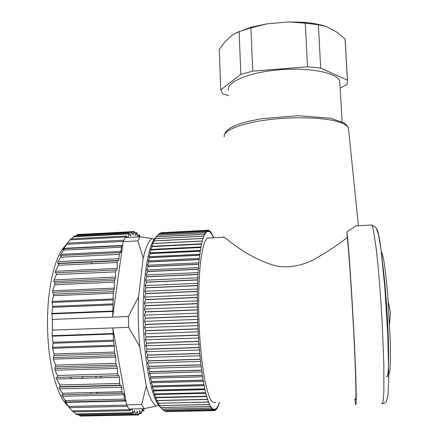 <?xml version="1.0" encoding="UTF-8"?>
<svg xmlns="http://www.w3.org/2000/svg" width="438" height="438" viewBox="0 0 438 438"><rect width="100%" height="100%" fill="white"/><g stroke="black" fill="none" stroke-linecap="round" stroke-linejoin="round"><path stroke-width="0.66" d="M52.325 319.411L52.434 330.115L128.591 327.361L128.356 316.515L112.593 317.112L112.856 311.517L51.887 313.898L52.325 319.411L112.593 317.112L122.492 246.298L121.561 245.762L120.768 252.835L119.426 252.638L118.747 260.391L117.532 260.758L117.154 262.471L117.203 268.379L116.815 270.12L115.928 270.005L115.533 271.845L115.637 277.073L114.236 282.121L114.356 288.105L113.3 293.175L112.856 311.517M101.901 376.143L101.173 376.335L100.647 377.813M96.557 392.393L97.428 393.893M138.463 414.945L83.357 416.018M135.725 414.928L80.214 416.084L78.298 414.66M132.938 413.505L76.672 414.693L73.672 411.868M130.157 410.647L73.124 411.879L68.093 406.146L69.631 407.636L64.862 401.153L66.258 401.985L62.459 396.275L61.807 394.769L63.116 394.999L62.448 393.242L59.563 388.878L58.966 387.104L60.28 386.749L59.853 384.991L119.59 383.414L119.399 377.299L118.824 375.508L118.145 375.695L117.559 373.806L117.455 368.418L115.835 363.305L115.714 357.184L114.449 352.07L114.334 346.244L113.426 340.206L113.311 334.019L52.127 336.17L53.02 342.259L52.587 348.281L54.082 354.003L54.104 355.579L53.272 357.556L53.376 359.122L55.582 365.117L55.735 366.841L54.75 368.522L55.002 370.23L57.509 375.497C58.04 376.762 58.062 377.386 57.57 377.375L56.409 377.244C55.933 377.227 55.976 377.824 56.535 379.029L59.853 384.991M52.127 336.17L52.106 335.694L113.283 333.537L113.311 334.019M52.434 330.115L52.106 335.694M96.229 376.302L95.829 377.945M91.088 392.53L90.414 394.063M68.366 406.135C57.712 398.104 48.47 366.141 47.605 329.847C46.505 294.905 53.228 261.552 62.65 248.926L65.081 245.959M91.263 262.006L91.887 263.676M51.887 313.898L51.898 313.427L112.862 311.04M70.863 238.885L66.089 244.661L67.6 243.095L63.001 249.583L64.495 248.647L60.143 255.825L61.588 255.496L58.155 261.606L57.575 263.331L58.938 263.572L58.522 265.269L55.391 271.264L55.144 272.978L56.606 272.754L56.42 274.566L54.06 279.855L53.847 281.525L54.854 283.068L54.739 284.755L52.68 290.772L52.609 292.305L53.474 294.161L53.48 295.705L52.117 301.437L52.664 307.328L51.898 313.427M71.449 238.858L74.241 236.038M75.894 235.951L77.646 234.538M137.888 240.9L123.144 241.656L125.301 237.549L139.881 236.794L137.888 240.9L143.193 258.075L138.589 296.734C137.888 313.258 138.277 329.88 139.755 346.606L146.292 386.081C149.385 397.058 152.714 403.748 156.273 406.146L158.463 405.04M127.414 237.44L126.374 235.989L126.013 237.511M138.665 236.854L139.481 235.036L140.105 236.816M134.05 231.965L133.431 234.582L133.218 235.003L132.862 234.62L131.964 232.074L134.05 231.965L134.258 231.543L135.868 235.463L136.897 232.688L138.167 236.881M131.964 232.074L131.597 231.686L131.351 232.26L130.568 235.852L128.958 233.153L128.224 237.396M113.283 333.537L112.801 327.931L125.728 400.004L124.929 400.611L124.37 399.117L124.113 394.769L123.587 393.247L122.421 393.538L121.873 391.758L121.753 387.274L121.266 385.484L120.083 385.183L119.59 383.414M141.72 404.498L126.593 404.838L128.991 409.054L143.965 408.725L141.72 404.498L146.292 386.081M131.192 409.004L130.283 410.641L129.719 409.037M136.059 414.556L138.227 414.512L137.466 411.78L137.121 411.342L136.88 411.769L135.835 414.923L134.357 410.581L133.059 413.505L131.975 408.988M138.227 414.512L138.572 414.939L138.846 414.359L139.815 410.729L141.222 413.609L142.41 408.796L143.752 410.997L144.261 408.67M154.083 239.416L151.975 238.496C148.635 240.9 145.706 247.426 143.193 258.075M143.965 408.725L156.273 406.146M128.591 327.361L139.755 346.606M138.589 296.734L128.356 316.515M151.975 238.496L139.881 236.794M70.025 377.03L71.558 378.613M81.753 378.333L83.242 376.664M123.144 241.656L122.492 246.298M125.728 400.004L126.593 404.838M144.294 315.185L197.604 313.148L197.286 309.973L145.394 311.982L144.294 315.185L145.454 318.087L144.392 321.355L145.608 324.372L144.589 327.536L145.859 330.816L144.874 333.69L146.193 337.052L145.252 339.789L146.61 343.063L145.712 345.796L147.119 349.119L146.259 351.681L147.715 355.037L146.889 357.413L148.394 360.781L147.595 362.965L149.166 366.464L148.373 368.303L149.971 371.638L149.221 373.4L150.858 376.696L150.13 378.235L151.811 381.476L151.099 382.785L152.818 385.955L152.123 387.033L153.875 390.11L153.191 390.953L154.975 393.926L154.296 394.539L156.114 397.392L155.441 397.77L157.286 400.496L156.607 400.639L158.479 403.228L157.8 403.141L159.722 405.632L159.01 405.27L162.18 409.158L210.952 408.096L211.423 407.296L211.844 409.278L163.418 410.346L211.872 409.3L212.321 408.304L212.753 410.105L164.644 411.151L212.775 410.121L213.202 408.933L213.645 410.548L165.838 411.567L213.667 410.554L214.078 409.191L214.527 410.62L214.932 409.081L215.381 410.318L214.615 410.335M197.604 313.148L197.418 316.126L145.454 318.087M144.277 309.058L197.505 306.967L197.215 303.72L145.427 305.784L144.277 309.058L145.394 311.982M197.505 306.967L197.281 309.814L145.394 311.823M144.359 303.008L197.472 300.868L197.215 297.561L145.553 299.674L144.359 303.008L145.427 305.784M197.472 300.868L197.215 303.561L145.427 305.625M144.529 297.068L197.505 294.873L197.281 291.533L145.766 293.695L144.529 297.068L145.553 299.674M197.505 294.873L197.215 297.407L145.553 299.521M144.792 291.259L197.604 289.02L197.418 285.658L146.068 287.865L144.792 291.259L145.766 293.695M197.604 289.02L197.286 291.38L145.772 293.542M145.137 285.62L197.768 283.337L197.62 279.975L146.462 282.225L145.137 285.62L146.068 287.865M197.768 283.337L197.423 285.51L146.078 287.722M145.569 280.178L197.998 277.851L197.883 274.506L146.933 276.794L145.569 280.178L146.462 282.225M197.998 277.851L197.626 279.833L146.473 282.083M146.078 274.954L198.288 272.595L198.211 269.282L147.486 271.604L146.078 274.954L146.933 276.794M198.288 272.595L197.888 274.374L146.944 276.663M146.664 269.978L198.638 267.58L198.595 264.317L148.115 266.676L146.664 269.978L147.486 271.604M198.638 267.58L198.217 269.151L147.502 271.478M147.327 265.264L199.044 262.838L199.038 259.641L148.816 262.028L147.327 265.264L148.115 266.676M199.044 262.838L198.606 264.196L148.132 266.556M148.06 260.84L199.509 258.387L199.531 255.272L149.588 257.681L148.06 260.84L148.816 262.028M199.509 258.387L199.049 259.526L148.838 261.913M148.854 256.717L200.018 254.243L200.078 251.22L150.42 253.651L148.854 256.717L149.588 257.681M200.018 254.243L199.547 255.162L149.61 257.571M149.708 252.912L200.577 250.416L200.67 247.503L151.307 249.95L149.708 252.912L150.42 253.651M200.577 250.416L200.095 251.122L150.442 253.553M150.612 249.441L201.179 246.928L201.305 244.136L152.249 246.594L150.612 249.441L151.307 249.95M201.179 246.928L200.686 247.415L151.329 249.863M151.57 246.304L201.825 243.78L201.978 241.119L153.234 243.588L151.57 246.304L152.249 246.594M201.825 243.78L152.271 246.512M152.572 243.523L202.504 240.993L202.69 238.469L154.264 240.944L152.572 243.523L153.234 243.588M202.504 240.993L153.262 243.517M202.69 238.469L203.221 238.557L203.429 236.181L155.326 238.661L153.607 241.092L154.264 240.944M202.706 238.403L154.291 240.878M203.429 236.181L203.96 236.487L204.201 234.27L156.421 236.744L154.68 239.022L155.326 238.661M203.451 236.131L155.353 238.606M204.201 234.27L204.727 234.779L204.989 232.72L157.543 235.195L156.421 236.744M204.218 234.226L156.448 236.701M204.989 232.72L205.521 233.438L205.8 231.549L158.682 234.012L157.625 235.157M205.011 232.688L157.543 235.195M205.8 231.549L206.325 232.452L206.632 230.738L159.832 233.191L159.038 233.969M205.822 231.521L158.682 234.012M206.632 230.738L207.147 231.833L207.47 230.289L160.998 232.731L160.527 233.142M206.648 230.722L159.832 233.191M207.47 230.289L207.979 231.56L208.318 230.202L162.109 232.666M207.492 230.284L160.998 232.731M208.439 230.498L209.172 230.459L208.816 231.642L208.318 230.202M209.375 231.089L210.026 231.056L209.654 232.058L209.172 230.459M210.289 232.014L210.881 231.987L210.497 232.808L210.026 231.056M211.193 233.262L211.729 233.235L211.335 233.876L210.881 231.987M212.074 234.823L212.567 234.795L212.167 235.255L211.729 233.235M212.945 236.679L213.399 236.657L212.994 236.942L212.567 234.795M213.602 237.752L213.399 236.657M215.381 410.318L215.764 408.616L216.219 409.661L216.575 407.8L217.024 408.654L217.357 406.645L217.806 407.307L218.108 405.166L218.557 405.637L218.83 403.371L219.274 403.655L219.422 402.27M219.274 403.655L218.797 403.666M218.557 405.637L218.042 405.648M217.806 407.307L217.248 407.324M217.024 408.654L216.416 408.665M216.219 409.661L215.54 409.678M166.927 411.55L214.527 410.62M165.29 411.134L165.838 411.567M163.724 410.34L164.617 411.134M162.213 409.158L163.385 410.318M160.949 407.586L210.032 406.508L210.519 405.906L210.93 408.063L162.153 409.125M159.722 405.632L209.112 404.526L209.61 404.132L210.01 406.459L160.916 407.543M158.507 403.288L208.707 401.98L209.085 404.471L159.689 405.577M157.313 400.567L207.804 399.451L156.607 400.639M207.804 399.451L208.17 402.089L158.479 403.228M156.142 397.474L206.917 396.543L155.441 397.77M206.917 396.543L207.256 399.33L157.286 400.496M155.003 394.019L205.504 392.787L206.041 393.28L154.296 394.539M206.041 393.28L206.358 396.193L156.114 397.392M153.902 390.209L204.645 388.939L205.187 389.656L153.191 390.953M205.187 389.656L205.482 392.694L154.975 393.926M152.846 386.064L203.812 384.745L204.354 385.692L152.123 387.033M204.354 385.692L204.623 388.834L153.875 390.11M151.833 381.597L203.008 380.233L203.555 381.399L151.099 382.785M203.555 381.399L203.79 384.635L152.818 385.955M150.88 376.822L202.246 375.415L202.783 376.806L150.13 378.235M202.783 376.806L202.991 380.113L151.811 381.476M149.988 371.774L201.518 370.313L202.049 371.917L149.221 373.4M202.049 371.917L202.225 375.289L150.858 376.696M149.166 366.464L200.839 364.953L201.36 366.765L148.373 368.303M201.36 366.765L201.502 370.181L149.971 371.638M148.411 360.928L200.21 359.357L200.719 361.377L147.595 362.965M200.719 361.377L200.823 364.81L149.144 366.327M147.732 355.185L199.629 353.565L200.122 355.771L146.889 357.413M200.122 355.771L200.193 359.215L148.394 360.781M147.135 349.272L199.104 347.597L199.58 349.984L146.259 351.681M199.58 349.984L199.613 353.411L147.715 355.037M146.62 343.217L198.644 341.481L199.098 344.038L145.712 345.796M199.098 344.038L199.093 347.438L147.119 349.119M146.193 337.052L198.239 335.262L198.671 337.977L145.252 339.789M198.671 337.977L198.633 341.328L146.61 343.063M145.859 330.816L197.899 328.965L198.31 331.818L144.874 333.69M198.31 331.818L198.228 335.103L146.183 336.893M145.608 324.536L197.626 322.631L198.009 325.609L144.589 327.536M198.009 325.609L197.894 328.807L145.849 330.657M145.454 318.245L197.423 316.285L197.773 319.373L144.392 321.355M197.773 319.373L197.62 322.467L145.608 324.372M160.582 407.411C152.583 401.077 144.83 366.633 143.418 326.162C141.956 285.691 147.097 248.987 154.357 239.011L155.923 237.139M209.983 237.938L207.059 238.086L204.612 242.121C203.084 246.632 201.765 252.994 200.642 261.212C198.622 279.022 198.091 304.749 199.367 330.487C200.533 350.028 202.383 366.71 204.918 380.545C206.648 388.676 208.45 394.868 210.333 399.127C212.211 402.199 214.018 403.272 215.759 402.352M354.835 399.188L355.568 404.028C356.806 409.596 356.329 382.215 354.128 337.857C351.933 293.575 348.664 246.025 346.962 231.718L347.29 237.374C348.96 252.376 352.004 297.402 354.008 338.289C356.023 379.259 356.439 404.318 355.289 399.177M347.29 237.374C338.777 244.355 327.175 252.009 312.48 260.336C300.966 265.888 287.421 268.374 274.818 265.652C246.676 257.226 228.592 239.931 224.081 237.221L223.55 236.744M358.487 225.712L358.35 225.148M356.236 225.871L346.962 231.718M339.904 83.406L339.789 81.348C338.043 72.982 310 67.151 279.296 69.79C248.576 72.336 225.877 82.245 228.422 90.337M345.254 42.245L345.062 38.987L337.216 32.346L326.534 26.603L318.377 24.785L320.676 68.109L347.422 80.149L345.062 38.987M347.422 80.149L347.164 84.288L340.173 88.208M219.252 49.499L220.752 89.85L240.856 74.411L239.126 31.624L232.813 34.657L224.864 41.873L219.252 49.499M228.631 95.736L222.657 93.732L220.752 89.85M236.591 32.598L251.461 27.123L266.983 23.838L250.914 27.879L252.742 71.137L307.525 66.79L320.676 68.109M250.914 27.879L239.126 31.624M240.856 74.411L252.742 71.137M266.983 23.838L288.768 21.938L303.512 22.311C311.993 22.973 319.275 24.276 325.357 26.214M318.377 24.785L305.428 23.17L288.768 21.938M307.525 66.79L305.297 23.159M139.623 411.03L140.116 411.025M139.076 413.357L140.926 413.313M142.268 408.988L142.657 408.977M141.879 410.849L143.511 410.817M96.617 392.497L121.879 391.868M135.566 235.201L136.037 235.179M134.942 233.065L136.727 232.972M137.773 235.299L139.35 235.217M136.875 411.791L137.466 411.78M79.278 415.509L135.441 414.332M134.033 411.2L134.756 411.183M75.725 413.926L132.615 412.716M131.082 409.212L132.013 409.191M72.204 410.899L129.796 409.639M68.771 406.415L126.724 405.106M65.596 402.385L125.903 400.978M65.497 400.507L124.37 399.117M62.459 396.275L124.113 394.769M63.225 394.737L122.131 393.28M62.448 393.242L121.873 391.758M59.563 388.878L121.753 387.274M58.966 387.104L121.266 385.484M60.28 386.749L120.083 385.183M132.862 234.609L133.431 234.582M76.754 235.146L131.351 232.26M130.124 235.305L130.82 235.266M73.343 236.821L128.673 233.914M127.348 237.325L128.241 237.276M69.992 239.876L126.062 236.953M66.757 244.305L123.253 241.409M63.756 248.362L122.618 245.379M63.702 250.098L121.206 247.207M60.827 254.358L121.129 251.368M61.566 255.485L119.454 252.627M60.882 257.21L119.059 254.352M58.155 261.606L119.12 258.661M57.608 263.337L118.714 260.402M58.906 263.561L117.565 260.747M58.522 265.269L117.154 262.471M52.664 307.328L112.747 304.908M52.664 306.343L112.801 303.906M53.48 295.705L113.3 293.175M53.474 294.161L113.486 291.609M54.739 284.755L114.236 282.121M54.854 283.068L114.493 280.413M56.42 274.566L115.533 271.845M56.562 272.748L115.955 269.994M52.062 302.423L113.36 299.904M52.117 301.437L113.415 298.908M52.609 292.305L114.17 289.66M52.68 290.772L114.356 288.105M53.847 281.525L115.386 278.771M54.06 279.855L115.637 277.073M55.391 271.264L117.203 268.379M53.042 343.261L113.524 341.213M53.02 342.259L113.426 340.206M54.104 355.579L114.696 353.658M54.082 354.003L114.449 352.07M55.735 366.841L116.158 365.046M55.582 365.117L115.835 363.305M57.685 377.375L118.074 375.695M57.509 375.497L117.559 373.806M52.511 347.285L114.241 345.237M52.587 348.281L114.334 346.244M53.272 357.556L115.468 355.607M53.376 359.122L115.714 357.184M54.75 368.522L117.132 366.688M55.002 370.23L117.455 368.418M56.535 379.029L119.399 377.299M381.438 403.464L382.505 403.716C383.113 401.903 383.562 397.89 383.852 391.671L383.814 363.682L382.286 324.744C380.764 296.641 378.525 268.68 376.324 249.529L373.264 229.178L371.988 225.012L356.236 225.827M376.707 229.03C379.363 230.246 384.378 271.686 387.011 319.592M386.42 376.198C388.358 378.301 388.999 366.195 388.353 339.893C387.581 314.758 385.199 283.03 382.85 265.625M348.626 130.004L348.424 128.022C347.378 125.454 343.485 123.242 336.751 121.392C321.065 117.105 289.868 116.557 264.207 120.297C238.486 124.014 222.668 131.126 224.234 136.952M62.65 248.926L66.576 244.136M139.01 413.653L141.118 413.609M141.846 411.036L143.653 410.997M134.86 232.792L136.897 232.688M131.707 231.68L134.258 231.543M137.735 235.129L139.481 235.036M69.664 407.636L127.37 406.344M66.341 401.98L124.797 400.611M77.537 234.544L131.597 231.686M74.175 236.038L128.958 233.153M70.847 238.885L126.374 235.989M67.6 243.095L123.834 240.199M64.495 248.647L121.561 245.762M61.588 255.496L119.426 252.638M57.575 263.331L118.747 260.391M58.938 263.572L117.532 260.758M56.606 272.754L115.928 270.005M154.357 239.011L156.043 237.062M207.059 238.086L224.075 237.215M389.623 323.846L390.4 312.529L388.292 302.012M224.185 135.61C225.094 129.889 233.06 125.158 248.078 121.414L261.973 118.621L298.437 115.703L330.531 118.271L343.907 122.875C346.119 124.414 347.624 126.128 348.424 128.022L358.361 225.148M382.571 403.573C384.663 403.223 385.955 402.495 386.458 401.389L387.997 395.131L388.758 378.99L387.729 333.663L384.799 287.054L381.005 249.682L378.454 234.39C376.872 229.589 375.946 227.24 375.673 227.349L371.988 225.012M387.296 376.341L388.479 375.881L389.924 370.783L390.461 359.965L390.296 341.202L387.69 294.259L385.708 273.892L383.885 260.736L382.336 253.909L381.274 251.746M339.789 81.348L342.062 121.863M345.133 39.245L347.487 80.373M303.512 22.311L305.428 23.17M251.461 27.123L249.107 28.366"/></g></svg>
